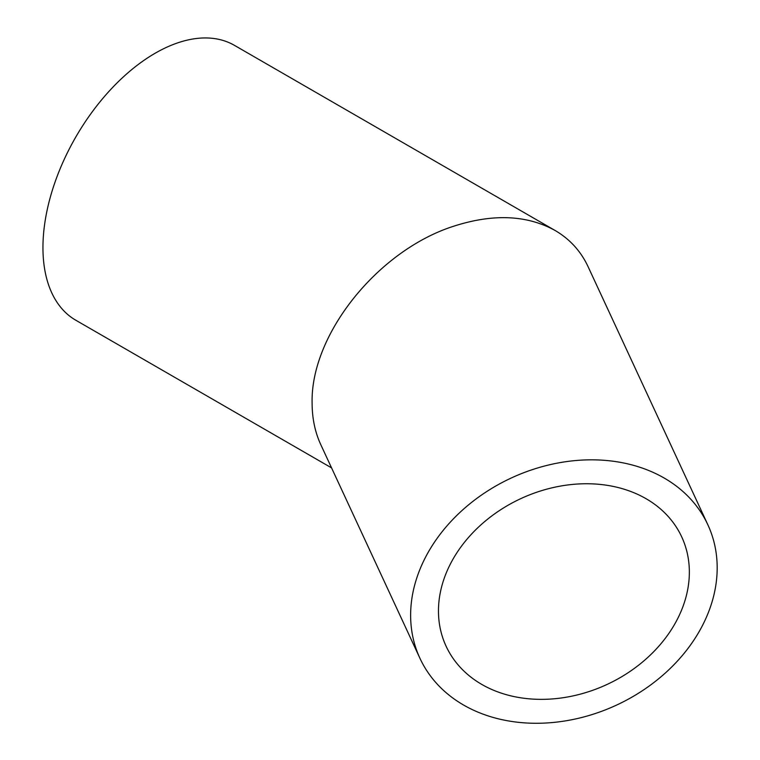 <?xml version="1.0" encoding="UTF-8"?>
<svg xmlns="http://www.w3.org/2000/svg" width="760" height="760" viewBox="0 0 760 760"><rect width="100%" height="100%" fill="white"/><g stroke="black" fill="none" stroke-linecap="round" stroke-linejoin="round"><path stroke-width="1.14" d="M438.463 610.964A129.875 102.429 -24.9 0 1 542.013 490.523A129.875 102.429 -24.9 0 1 681.711 536.883A129.875 102.429 -24.9 0 1 607.021 684.466A129.875 102.429 -24.9 0 1 446.101 646.228A129.875 102.429 -24.9 0 1 438.463 610.964M410.628 615.267A158.688 125.153 155.1 0 0 419.966 658.359A158.688 125.153 155.1 0 0 616.588 705.081A158.688 125.153 155.1 0 0 707.845 524.751A158.688 125.153 155.1 0 0 537.149 468.112A158.688 125.153 155.1 0 0 410.628 615.267M419.966 658.359L320.777 444.638C315.029 432.164 312.141 418.285 312.103 402.99C310.507 334.267 378.328 249.898 454.385 225.995C493.411 213.56 526.946 215.032 554.981 230.413C569.725 239.02 580.725 251.047 587.993 266.494L707.845 524.751M554.981 230.413L234.498 45.382A158.688 91.618 120 0 0 112.214 87.894A158.688 91.618 120 0 0 42.95 247.589A158.688 91.618 120 0 0 75.81 320.235L331.569 467.894"/></g></svg>
